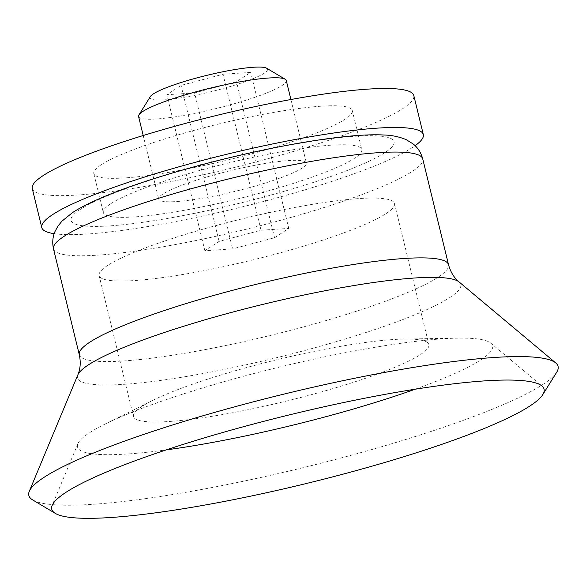 <?xml version="1.0" encoding="UTF-8"?>
<svg xmlns="http://www.w3.org/2000/svg" width="586" height="586" viewBox="0 0 586 586"><rect width="100%" height="100%" fill="white"/><g stroke="black" fill="none" stroke-linecap="round" stroke-linejoin="round"><path stroke-width="0.44" stroke-dasharray="2.93 2.2" d="M150.338 96.58A60.468 8.438 166.3 0 0 210.777 91.753A60.468 8.438 166.3 0 0 266.659 68.225M194.567 92.888L166.842 94.727L181.059 85.395L222.995 74.232L250.72 72.393L236.502 81.725L194.567 92.888L232.591 248.889L204.866 250.727L219.083 241.395L261.026 230.225L288.752 228.394L274.534 237.726L232.591 248.889M138.582 116.519A76.012 10.607 166.3 0 0 214.937 108.813A76.012 10.607 166.3 0 0 286.276 80.509M162.886 194.054A76.012 10.607 166.3 0 0 158.703 199.064A76.012 10.607 166.3 0 0 235.059 191.358A76.012 10.607 166.3 0 0 306.397 163.055A76.012 10.607 166.3 0 0 243.798 167.596A76.012 10.607 166.3 0 0 162.886 194.054M110.637 203.803A133.015 18.554 166.3 0 0 103.319 212.564A133.015 18.554 166.3 0 0 236.942 199.086A133.015 18.554 166.3 0 0 361.782 149.555A133.015 18.554 166.3 0 0 252.236 157.495A133.015 18.554 166.3 0 0 110.637 203.803M101.129 164.805A133.015 18.554 166.3 0 0 93.811 173.566A133.015 18.554 166.3 0 0 227.434 160.088A133.015 18.554 166.3 0 0 352.274 110.556A133.015 18.554 166.3 0 0 242.736 118.489A133.015 18.554 166.3 0 0 101.129 164.805M32.274 188.567A196.354 27.396 166.3 0 0 229.529 168.673A196.354 27.396 166.3 0 0 413.811 95.555M54.176 233.682A196.354 27.396 166.3 0 0 239.037 207.671A196.354 27.396 166.3 0 0 415.122 145.687M80.157 209.495A166.27 23.198 166.3 0 0 262.096 197.46A166.27 23.198 166.3 0 0 355.394 136.223A166.27 23.198 166.3 0 0 80.157 209.495M32.743 499.968A272.365 37.995 166.3 0 0 302.449 467.818A272.365 37.995 166.3 0 0 556.7 372.242M415.188 389.207A213.604 29.798 166.3 0 0 490.768 343.118A213.604 29.798 166.3 0 0 457.856 338.144A213.604 29.798 166.3 0 0 104.806 424.205A213.604 29.798 166.3 0 0 89.262 432.922A213.604 29.798 166.3 0 0 77.879 443.763A213.604 29.798 166.3 0 0 166.19 449.909M141.841 406.516A152.016 21.206 166.3 0 0 133.476 416.521A152.016 21.206 166.3 0 0 286.195 401.124A152.016 21.206 166.3 0 0 428.864 344.517A152.016 21.206 166.3 0 0 404.164 339.06A152.016 21.206 166.3 0 0 152.902 400.311A152.016 21.206 166.3 0 0 141.841 406.516M107.48 265.553A152.016 21.206 166.3 0 0 99.115 275.567A152.016 21.206 166.3 0 0 251.834 260.162A152.016 21.206 166.3 0 0 394.503 203.554A152.016 21.206 166.3 0 0 269.311 212.623A152.016 21.206 166.3 0 0 107.48 265.553M288.752 228.394L250.72 72.393M274.534 237.726L236.502 81.725M204.866 250.727L166.842 94.727M219.083 241.395L181.059 85.395M261.026 230.225L222.995 74.232M53.502 248.918A190.025 26.509 166.3 0 0 244.399 229.668A190.025 26.509 166.3 0 0 422.733 158.909M79.3 354.728A190.025 26.509 166.3 0 0 270.19 335.478A190.025 26.509 166.3 0 0 448.532 264.718M77.835 374.923A197.255 27.52 166.3 0 0 275.662 357.914A197.255 27.52 166.3 0 0 459.116 281.976M143.211 135.52L158.703 199.064M290.905 99.517L306.397 163.055M93.811 173.566L103.319 212.564M352.274 110.556L361.782 149.555M77.879 443.763L52.183 505.374M490.768 343.118L541.925 385.984M152.902 400.311L104.806 424.205M404.164 339.06L457.856 338.144M99.115 275.567L133.476 416.521M394.503 203.554L428.864 344.517"/><path stroke-width="0.88" d="M290.905 99.517L286.276 80.509A76.012 10.607 166.3 0 0 285.184 79.242L266.659 68.225A60.468 8.438 166.3 0 0 213.604 73.763A60.468 8.438 166.3 0 0 153.364 93.899A60.468 8.438 166.3 0 0 150.338 96.58L138.963 114.885A76.012 10.607 166.3 0 0 138.582 116.519L143.211 135.52M285.184 79.242A76.012 10.607 166.3 0 0 218.49 86.193A76.012 10.607 166.3 0 0 142.757 111.508A76.012 10.607 166.3 0 0 138.963 114.885M415.122 145.687A196.354 27.396 166.3 0 0 423.319 134.553L413.811 95.555A196.354 27.396 166.3 0 0 252.112 107.267A196.354 27.396 166.3 0 0 43.071 175.639A196.354 27.396 166.3 0 0 32.274 188.567L41.774 227.566A196.354 27.396 166.3 0 0 54.176 233.682M423.319 134.553A196.354 27.396 166.3 0 0 261.62 146.273A196.354 27.396 166.3 0 0 52.579 214.637A196.354 27.396 166.3 0 0 41.774 227.566M542.79 394.612L556.7 372.242A272.365 37.995 166.3 0 0 555.77 362.961A272.365 37.995 166.3 0 0 320.344 385.595A272.365 37.995 166.3 0 0 43.818 477.48A272.365 37.995 166.3 0 0 29.3 491.302A272.365 37.995 166.3 0 0 32.743 499.968L55.392 513.431A253.364 35.343 166.3 0 0 306.28 483.523A253.364 35.343 166.3 0 0 542.79 394.612A253.364 35.343 166.3 0 0 541.925 385.984A253.364 35.343 166.3 0 0 322.93 407.036A253.364 35.343 166.3 0 0 65.691 492.511A253.364 35.343 166.3 0 0 52.183 505.374A253.364 35.343 166.3 0 0 55.392 513.431M166.19 449.909A213.604 29.798 166.3 0 0 415.188 389.207M63.955 236.407A190.025 26.509 166.3 0 0 53.502 248.918C52.139 242.655 52.659 236.81 55.047 231.389L57.97 226.057L62.028 221.09L72.693 212.484C100.741 194.376 162.366 174.298 223.522 159.15C269.611 147.862 310.192 140.34 345.249 136.582C360.705 134.963 373.765 134.443 384.423 135.029C392.041 135.241 399.322 136.787 406.259 139.673L413.328 144.083C417.928 147.797 421.063 152.734 422.733 158.909A190.025 26.509 166.3 0 0 266.249 170.24A190.025 26.509 166.3 0 0 63.955 236.407M422.733 158.909L448.532 264.718A190.025 26.509 166.3 0 0 292.048 276.057A190.025 26.509 166.3 0 0 89.753 342.224A190.025 26.509 166.3 0 0 79.3 354.728L53.502 248.918M448.532 264.718C450.561 272.087 454.091 277.837 459.116 281.976A197.255 27.52 166.3 0 0 288.62 298.369A197.255 27.52 166.3 0 0 88.354 364.91A197.255 27.52 166.3 0 0 77.835 374.923C80.399 368.931 80.883 362.199 79.3 354.728M77.835 374.923L29.3 491.302M459.116 281.976L555.77 362.961"/></g></svg>
